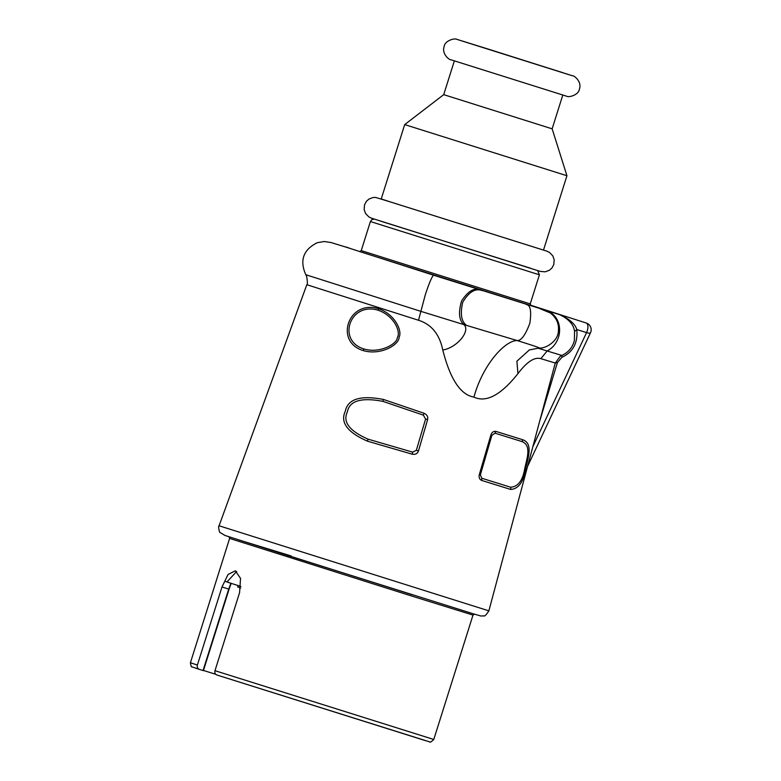 <?xml version="1.0" encoding="UTF-8"?>
<svg xmlns="http://www.w3.org/2000/svg" width="781" height="781" viewBox="0 0 781 781"><rect width="100%" height="100%" fill="white"/><g stroke="black" fill="none" stroke-linecap="round" stroke-linejoin="round"><path stroke-width="1.17" d="M494.988 433.172L491.864 435.378L480.374 474.868L481.701 478.216A3.544 2.48 107.4 0 1 481.604 480.403C479.446 479.329 478.685 477.367 479.339 474.487L490.878 435.017C491.874 432.254 493.563 431.044 495.915 431.395A3.544 2.489 107.4 0 1 495.876 431.542L494.988 433.172L521.923 441.558L522.909 439.957A3.544 3.241 -72.8 0 0 522.948 439.81C533.218 443.647 528.083 457.588 525.613 468.99C523.426 482.18 518.438 488.994 510.637 489.433A3.544 3.27 -72.8 0 0 510.559 487.198C517.979 486.846 522.704 480.627 524.754 468.551C527.029 458.135 531.656 445.219 521.923 441.558M481.701 478.216L510.559 487.198M378.248 310.252C349.761 301.505 336.738 340.75 363.887 348.951C379.507 353.764 397.207 344.109 397.373 337.48C400.975 331.896 394.268 315.866 378.248 310.252L378.629 308.72C394.913 314.274 402.537 330.978 399.101 337.236C399.208 344.88 380.474 355.775 363.155 350.562C334.2 341.814 348.16 299.435 378.629 308.72M382.924 401.366C361.32 397.236 349.468 400.741 347.379 411.89C342.508 421.886 349.419 430.985 368.115 439.176L412.632 452.131L416.322 450.344L425.596 418.997L423.351 415.131L382.924 401.366A3.544 0.605 -71.3 0 1 383.481 399.462C360.519 395.04 347.789 398.984 345.3 411.275C340.018 422.365 347.379 432.323 367.382 441.148L412.173 454.181C415.394 454.727 417.493 453.654 418.47 450.959L427.607 419.573C428.232 416.781 427.061 414.682 424.073 413.266L383.481 399.462M539.554 421.652L557.419 362.521L555.242 363.028L541.028 358.713C534.692 356.692 527.009 361.662 517.959 373.621C500.894 395.079 486.221 402.908 473.93 397.099C460.575 394.864 450.188 379.166 442.778 350.025C439.537 334.248 431.444 324.32 418.499 320.259A11.52 1.152 107.5 0 0 418.655 319.78L420.891 311.355L464.012 324.652C470.748 331.134 456.885 347.711 442.778 350.025M488.867 610.849L555.262 363.038L560.182 356.321L561.832 355.443C568.334 352.456 572.522 347.496 574.367 340.575L574.552 331.583L576.798 329.533C575.06 323.861 569.339 318.902 559.635 314.665L433.767 275.273A21.77 2.177 107.5 0 0 425.118 295.433L420.891 311.355L305.801 274.717L306.65 276.386C307.568 281.912 307.626 284.684 306.826 284.704L219.08 525.779L488.867 610.849C486.27 614.862 484.552 616.541 483.722 615.887L480.803 615.994L473.94 614.003L287.349 555.369L224.918 535.434L220.115 532.525C219.578 533.374 217.899 525.984 219.08 525.779M527.575 466.384L590.495 332.784A7.088 1.728 -154.8 0 1 586.57 332.608L576.798 329.533C578.018 342.81 573.078 352.055 561.969 357.268L561.812 355.433L547.159 350.981L541.174 358.225A11.52 10.212 -72.8 0 0 541.028 358.713M537.738 348.101L547.159 350.981C552.616 348.092 556.394 343.533 558.474 337.285A21.77 19.281 107.2 0 0 546.641 310.692M529.479 349.859L516.895 361.193L517.959 373.621M480.169 289.976C474.165 287.457 467.965 291.147 461.571 301.017C458.213 312.585 459.023 320.464 464.012 324.652L517.168 340.565C534.214 345.856 541.36 348.326 538.607 347.994M433.767 275.273L346.325 247.235M348.375 247.753L345.309 246.913M347.408 247.44L342.966 246.191M574.552 331.583C573.85 324.73 568.88 319.087 559.635 314.665L530.68 305.215A7.088 3.358 -72.6 0 0 530.68 305.215L530.68 305.215A7.088 6.238 107.8 0 1 530.729 305.225A7.088 6.238 107.8 0 0 530.729 305.225A7.088 7.088 0 0 0 530.68 305.215M482.121 290.591C475.414 287.964 468.942 291.869 462.713 302.296C460.048 313.991 461.356 321.704 466.638 325.413M390.91 202.094L543.488 250.096L566.938 175.735L404.695 124.589L381.245 198.95L390.91 202.094M566.938 175.735L552.147 128.836L443.715 94.647L404.695 124.589M423.351 415.131A3.544 0.527 -71.1 0 0 424.073 413.266M368.115 439.176A3.544 0.664 106.3 0 0 367.382 441.148M412.632 452.131A3.544 0.556 106 0 1 412.173 454.181M416.322 450.344L418.47 450.959M425.596 418.997L427.607 419.573M425.342 740.603L216.913 675.009C215.156 674.218 214.502 672.783 214.98 670.684L239.591 592.603L240.528 578.409L235.374 570.794L228.072 574.465L221.989 586.97L197.378 665.041C196.9 667.14 197.554 668.585 199.321 669.366L192.106 666.915C191.472 667.394 190.915 665.998 190.418 662.737L197.378 665.041M203.402 670.645L229.087 589.186L203.402 670.645L199.321 669.366M203.46 670.469L215.722 674.267M225.026 581.269L231.225 583.329L229.048 589.177M240.88 586.453L226.929 581.982L236.682 571.438M230.922 583.231L228.726 589.079L221.989 586.97M240.685 587.986L237.717 586.98L238.156 585.584M491.864 435.378L490.878 435.017M480.374 474.868L479.339 474.487M510.637 489.433L481.604 480.403M495.915 431.395L522.948 439.81M291.088 555.935L238.869 539.944L412.407 594.8M306.826 284.704L418.499 320.259M532.857 446.664L586.57 332.608A7.088 3.358 -72.6 0 0 586.209 323.002A7.088 6.238 -72.2 0 1 586.238 323.012L530.729 305.225M557.419 362.521L561.969 357.268M526.443 304.59C530.455 305.049 531.588 311.258 529.85 323.197C525.486 334.942 521.259 340.731 517.168 340.565C505.444 340.282 483.078 363.878 473.93 397.099M343.991 246.513A21.77 19.281 -72.8 0 0 343.894 246.484L330.978 242.53L324.222 241.514L317.213 242.715C303.262 249.764 299.465 260.434 305.801 274.717M359.641 251.58L530.992 305.605M359.611 251.57L361.242 250.603L530.24 303.897L539.407 274.824L537.679 270.626M361.242 250.603L370.409 221.54L539.407 274.824M530.406 268.166L381.538 221.443M387.932 201.166L546.71 251.101L549.424 252.37L552.772 255.817L554.178 259.712L553.807 264.505L551.923 268.01L549.443 270.236L545.255 271.817L540.315 271.417L371.629 218.231L368.915 216.962L365.567 213.516L364.161 209.611L364.532 204.817L366.416 201.313L368.896 199.096L373.084 197.505L375.583 197.427L387.932 201.166M487.774 48.939L572.385 75.747C574.22 75.347 582.109 81.829 579.395 89.063C578.867 94.891 568.861 97.723 566.703 96.239L451.184 59.854C449.348 60.244 441.45 53.762 444.164 46.528C444.692 40.7 454.708 37.869 456.856 39.353L487.764 48.939M562.613 72.604L463.192 41.286L562.613 72.604M363.887 348.951L363.155 350.562M228.872 536.645L229.634 538.353L233.646 539.7L408.922 595.171L473.003 615.086L474.604 614.12M214.98 670.684L433.777 739.47L473.003 615.086M203.04 670.537L228.726 589.079L231.274 583.339M529.147 349.995L539.115 348.023C545.519 348.882 558.337 341.082 558.386 330.949C559.157 323.744 556.443 317.73 550.273 312.927L540.257 308.807M343.894 246.484L348.404 247.87M349.058 248.075L350.366 248.465M590.495 332.784A7.088 7.088 0 0 0 586.238 323.012M531.021 305.615L530.24 303.897M374.226 219.09L371.863 219.627L370.409 221.54M552.147 128.836L562.789 95.077M568.47 74.546L461.473 40.807M443.715 94.647L454.357 60.889M304.297 291.635L293.178 322.182M190.418 662.737L229.634 538.353M216.913 675.009L429.609 741.862C429.833 742.731 431.229 741.93 433.777 739.47"/></g></svg>
